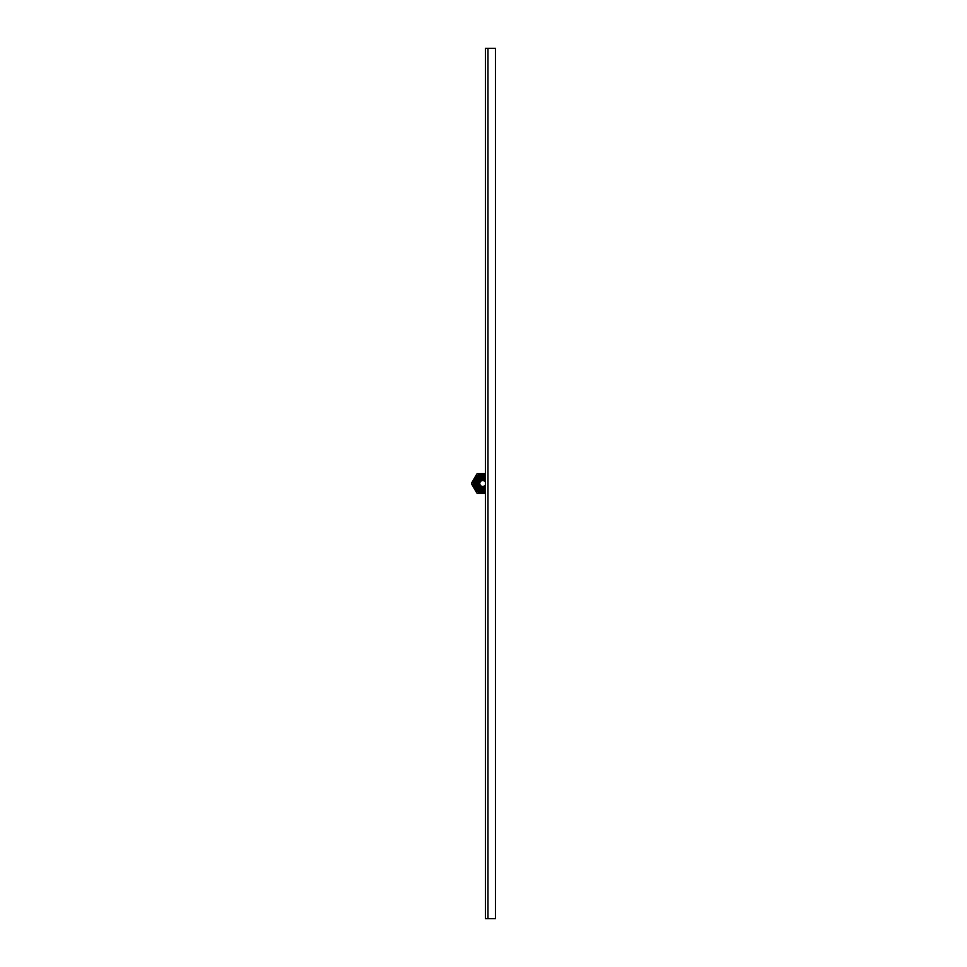 <?xml version="1.0" encoding="UTF-8"?>
<svg xmlns="http://www.w3.org/2000/svg" width="967" height="967" viewBox="0 0 967 967"><rect width="100%" height="100%" fill="white"/><g stroke="black" fill="none" stroke-linecap="round" stroke-linejoin="round"><path stroke-width="1.45" d="M487.972 48.35L487.972 918.65L487.972 48.35L485.482 48.35L485.482 918.65L495.43 918.65L495.43 48.35L487.972 48.35M485.482 484.697A2.986 2.986 0 0 1 479.765 483.5A2.986 2.986 0 0 1 485.482 482.303M485.482 480.611A3.977 3.977 0 0 0 478.774 483.5A3.977 3.977 0 0 0 485.482 486.389M485.482 491.188A8.159 8.159 0 0 1 474.592 483.5A8.159 8.159 0 0 1 485.482 475.812M485.482 478.169A5.983 5.983 0 0 0 476.767 483.5A5.983 5.983 0 0 0 485.482 488.831M485.482 492.759A9.646 9.646 0 0 1 473.105 483.5A9.646 9.646 0 0 1 485.482 474.241M485.482 493.363L477.493 493.363A11.181 11.181 0 0 1 476.828 492.989L471.57 483.875A11.181 11.181 0 0 1 471.57 483.125L476.828 474.011A11.181 11.181 0 0 1 477.493 473.637L485.482 473.637M485.482 475.148A8.788 8.788 0 0 0 473.963 483.5A8.788 8.788 0 0 0 485.482 491.852M485.482 487.598A4.932 4.932 0 0 1 477.819 483.5A4.932 4.932 0 0 1 485.482 479.402M485.482 490.97A7.954 7.954 0 0 1 474.797 483.5A7.954 7.954 0 0 1 485.482 476.03M485.482 477.094A6.962 6.962 0 0 0 475.788 483.5A6.962 6.962 0 0 0 485.482 489.906"/></g></svg>
